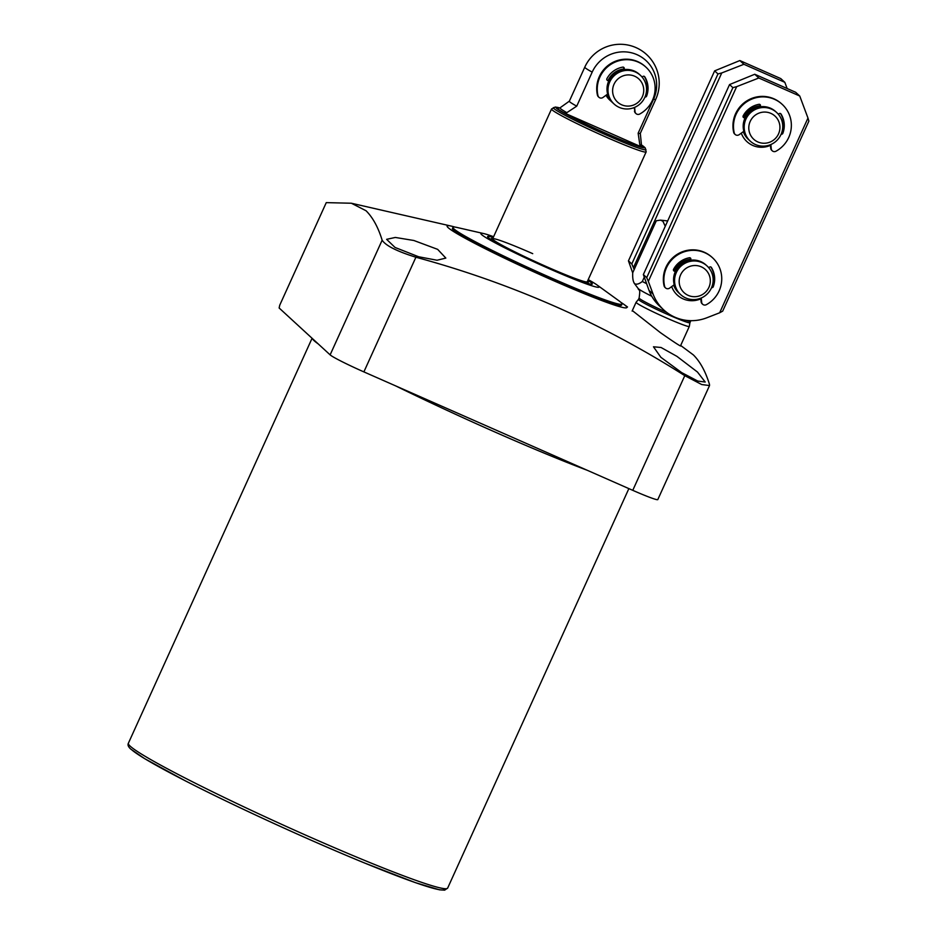 <?xml version="1.0" encoding="UTF-8"?>
<svg xmlns="http://www.w3.org/2000/svg" width="937" height="937" viewBox="0 0 937 937"><rect width="100%" height="100%" fill="white"/><g stroke="black" fill="none" stroke-linecap="round" stroke-linejoin="round"><path stroke-width="1.41" d="M689.925 322.691A28.239 1.698 -155.6 0 1 689.925 322.726L689.316 326.416A29.211 1.757 -155.6 0 1 689.304 326.439A29.211 1.757 -155.6 0 1 664.38 317.046A29.211 1.757 -155.6 0 1 636.399 302.78A29.211 1.757 -155.6 0 1 636.094 302.3A29.211 1.757 -155.6 0 1 636.106 302.276L632.112 311.072M644.188 277.364L642.313 281.498C638.94 284.098 636.352 284.801 634.572 283.618L634.208 283.208M634.572 283.618C633.072 281.768 632.463 278.125 632.744 272.702L656.31 220.745L660.456 220.136L662.881 221.214L665.27 226.274M690.874 320.677L689.925 322.726A28.239 1.698 -155.6 0 1 665.82 313.649A28.239 1.698 -155.6 0 1 638.776 299.852A28.239 1.698 -155.6 0 1 638.484 299.395A28.239 1.698 -155.6 0 1 638.495 299.371L636.106 302.276M452.946 227.34L452.454 228.441A92.845 5.575 24.4 0 0 453.414 229.975A92.845 5.575 24.4 0 0 542.336 275.302A92.845 5.575 24.4 0 0 621.547 305.146L622.051 304.045A92.845 5.575 -155.6 0 1 550.429 277.575A92.845 5.575 -155.6 0 1 452.946 227.34A92.845 5.575 -155.6 0 1 457.045 227.468L483.691 233.571A64.922 3.9 -155.6 0 1 493.612 236.71M632.334 310.58L660.327 332.588C674.851 342.743 681.644 347.123 680.719 345.753L680.602 345.636M681.691 372.621L697.772 381.054L705.21 382.038L697.479 372.048L676.912 356.353L661.042 347.486L653.464 346.784L660.854 357.302L681.691 372.621M418.652 256.761L437.052 260.24L445.836 258.085L437.661 249.359L413.861 240.493L395.332 237.448L386.618 239.333L395.051 247.462L418.652 256.761M454.96 227.082A98.69 5.927 24.4 0 0 451.493 226.157A98.69 5.927 24.4 0 0 448.155 227.656A98.69 5.927 24.4 0 0 550.745 279.425A98.69 5.927 24.4 0 0 625.846 305.93A98.69 5.927 24.4 0 0 623.901 304.373A98.69 5.927 24.4 0 0 620.926 302.358M680.672 345.472L693.392 354.936C700.162 361.682 705.526 371.497 709.485 384.381L709.532 385.564L701.731 384.545L684.783 375.667C601.285 322.679 511.661 283.197 415.899 257.23C396.925 251.315 385.681 245.646 382.144 240.2C378.185 227.316 372.821 217.501 366.051 210.755L351.363 203.235L326.263 202.626L279.741 305.193L279.132 307.992L330.129 354.865A32.467 1.944 24.4 0 0 363.884 371.895L632.768 490.332A32.467 1.944 24.4 0 0 657.809 499.585L709.532 385.564M646.507 283.618A51.945 3.116 -155.6 0 1 642.313 281.498M532.72 253.658A51.945 3.116 24.4 0 0 492.639 238.841A51.945 3.116 24.4 0 0 547.173 266.94A51.945 3.116 24.4 0 0 587.253 281.756L646.143 151.911A51.945 3.116 24.4 0 0 646.167 151.806L645.23 147.882L641.482 144.977A48.572 2.916 24.4 0 1 606.942 133.722A48.572 2.916 24.4 0 1 565.011 113.553A48.572 2.916 24.4 0 1 559.799 107.954M588.213 279.624A64.922 3.9 -155.6 0 1 597.115 285.024A64.922 3.9 -155.6 0 1 548.988 268.603A64.922 3.9 -155.6 0 1 483.691 233.571M587.862 280.409A57.462 3.443 -155.6 0 1 592.278 284.04A57.462 3.443 -155.6 0 1 547.946 267.654A57.462 3.443 -155.6 0 1 487.615 236.557A57.462 3.443 -155.6 0 1 493.249 237.494M587.499 281.194A52.964 3.174 -155.6 0 1 588.19 282.06A52.964 3.174 -155.6 0 1 547.325 267.08A52.964 3.174 -155.6 0 1 491.784 238.338A52.964 3.174 -155.6 0 1 492.897 238.279M597.115 285.024L619.252 301.046A92.845 5.575 -155.6 0 1 622.051 304.045M605.993 95.269A19.478 19.127 132.6 0 0 609.706 99.99L612.458 102.52A19.478 19.127 132.6 0 0 612.786 102.812M559.834 107.931L555.254 107.029L551.624 108.915A51.945 3.116 24.4 0 0 551.542 108.997A51.945 3.116 24.4 0 0 606.075 137.107A51.945 3.116 24.4 0 0 646.143 151.911M592.184 72.126A34.107 33.486 -47.4 0 1 636.949 54.651A34.107 33.486 -47.4 0 1 653.593 99.17L638.144 133.218A38.956 2.342 24.4 0 0 640.299 133.37L655.736 99.334A38.956 38.956 0 0 0 635.965 47.588A38.956 38.956 0 0 0 584.793 67.148A38.956 2.342 24.4 0 0 585.192 67.792A38.956 2.342 24.4 0 0 592.184 72.126L576.735 106.162A38.956 2.342 24.4 0 1 569.345 101.184L584.793 67.148M558.839 108.036A46.944 2.823 24.4 0 0 564.086 112.862L566.838 112.651L576.735 106.162M638.144 133.218L639.842 144.813L641.529 146.968A46.944 2.823 24.4 0 0 641.669 145.493M564.086 112.862L641.529 146.968M640.451 75.335L639.456 74.421A19.478 19.127 132.6 0 0 610.256 78.298A19.478 19.127 132.6 0 0 613.091 103.105L614.086 104.019A19.478 19.127 132.6 0 0 643.286 100.142A19.478 19.127 132.6 0 0 635.298 71.973A19.478 19.127 132.6 0 0 614.086 104.019M621.688 104.803A15.73 15.449 132.6 0 0 642.337 96.745A15.73 15.449 132.6 0 0 634.654 76.213A15.73 15.449 132.6 0 0 614.016 84.271A15.73 15.449 132.6 0 0 621.688 104.803M623.831 68.987A19.478 19.127 132.6 0 0 608.101 80.453M607.258 94.344A19.478 19.127 132.6 0 0 612.458 102.52M688.273 295.413A15.73 15.449 132.6 0 0 708.911 287.354A15.73 15.449 132.6 0 0 701.239 266.811A15.73 15.449 132.6 0 0 680.59 274.869A15.73 15.449 132.6 0 0 688.273 295.413M685.814 297.989A19.478 19.127 132.6 0 0 707.037 265.944A19.478 19.127 132.6 0 0 677.838 269.809A19.478 19.127 132.6 0 0 685.814 297.989M707.037 265.944L706.041 265.03A19.478 19.127 132.6 0 0 676.842 268.896A19.478 19.127 132.6 0 0 679.676 293.703L680.672 294.616M690.452 259.584A19.478 19.127 132.6 0 0 674.675 271.074M673.855 285.012A19.478 19.127 132.6 0 0 679.36 293.41M757.881 141.956A15.73 15.449 132.6 0 0 778.53 133.897A15.73 15.449 132.6 0 0 770.846 113.365A15.73 15.449 132.6 0 0 750.197 121.423A15.73 15.449 132.6 0 0 757.881 141.956M755.433 144.532A19.478 19.127 132.6 0 0 776.644 112.487A19.478 19.127 132.6 0 0 747.445 116.364A19.478 19.127 132.6 0 0 755.433 144.532M776.644 112.487L775.649 111.573A19.478 19.127 132.6 0 0 746.449 115.45A19.478 19.127 132.6 0 0 749.284 140.257L750.279 141.171M760.059 106.127A19.478 19.127 132.6 0 0 744.294 117.629M743.463 131.555A19.478 19.127 132.6 0 0 748.968 139.964M770.437 145.364A22.078 21.68 -47.4 0 1 741.296 133.136M760.036 105.811A19.478 19.127 132.6 0 0 743.919 117.465M743.287 131.684A19.478 19.127 132.6 0 0 748.335 139.379L748.651 139.672M700.829 298.809A22.078 21.68 -47.4 0 1 671.688 286.593M690.417 259.268A19.478 19.127 132.6 0 0 674.312 270.91M673.68 285.141A19.478 19.127 132.6 0 0 678.728 292.836L679.044 293.129M710.867 266.986A22.078 21.68 -47.4 0 1 712.647 286.382A1.3 1.277 132.6 0 0 712.67 286.312A22.078 21.68 132.6 0 0 710.867 266.986L711.394 267.455A22.078 21.68 132.6 0 1 713.221 286.804A1.3 1.277 -47.4 0 1 711.57 287.589M780.474 113.529A22.078 21.68 -47.4 0 1 782.254 132.937A1.3 1.277 132.6 0 0 782.278 132.855A22.078 21.68 132.6 0 0 780.474 113.529M706.826 317.784L719.651 312.782L807.975 118.062L799.741 96.019L758.818 78.005L736.658 86.649L648.334 281.369L653.101 294.124A42.2 41.439 132.6 0 0 663.712 309.901A42.2 41.439 132.6 0 0 706.826 317.784M648.334 281.369L646.706 277.645L643.356 274.576L649.025 290.376A42.2 41.439 132.6 0 0 659.648 306.153L663.712 309.901M799.741 96.019L795.677 92.283L754.753 74.257L729.548 84.576L643.356 274.576M646.706 277.645L732.886 87.645L729.548 84.576M732.886 87.645L736.658 86.649M758.818 78.005L754.753 74.257M807.975 118.062L808.877 121.119L722.696 311.119L719.651 312.782M787.15 88.535L784.819 82.315L743.908 64.29L721.748 72.945L633.424 267.666L634.15 269.61M633.424 267.666L631.796 263.941L628.446 260.861L632.733 272.983M784.819 82.315L780.755 78.579L739.843 60.554L714.638 70.872L628.446 260.861M631.796 263.941L717.976 73.941L714.638 70.872M717.976 73.941L721.748 72.945M743.908 64.29L739.843 60.554M664.064 285.797L664.602 286.3A3.244 3.186 132.6 0 0 665.539 287.917L665.001 287.413A3.244 3.186 -47.4 0 1 664.064 285.797A29.211 28.684 -47.4 0 1 712.038 257.312L712.588 257.816A29.211 28.684 -47.4 0 1 706.346 304.677A3.244 3.186 132.6 0 1 701.649 302.229L701.251 297.989M664.602 286.3A29.211 28.684 -47.4 0 1 712.588 257.816M702.645 304.256L702.106 303.752A3.244 3.186 -47.4 0 1 701.099 301.726L700.771 298.189M711.394 267.455A1.3 1.277 -47.4 0 0 709.555 267.115L708.723 267.713M691.002 260.17L690.335 258.389A1.3 1.277 132.6 0 0 690.171 257.874M690.51 260.24L690.335 258.389M690.885 258.893A1.3 1.277 -47.4 0 0 689.398 257.769A22.078 21.68 132.6 0 0 673.551 269.329A1.3 1.277 -47.4 0 0 674.148 271.098L675.331 271.625M673.562 270.582A1.3 1.277 132.6 0 0 673.598 270.606L675.425 271.414M674.23 284.731L669.604 288.116A3.244 3.186 132.6 0 1 665.539 287.917M711.769 287.12A1.3 1.277 132.6 0 0 712.647 286.382M608.757 81.004L607.516 80.453A1.3 1.277 -47.4 0 1 606.918 78.685A22.078 21.68 -47.4 0 1 622.777 67.124A1.3 1.277 -47.4 0 1 624.253 68.249L624.382 69.572M634.618 107.404L635.017 111.585A3.244 3.186 132.6 0 0 639.725 114.033A29.211 28.684 132.6 0 0 645.956 67.171A29.211 28.684 132.6 0 0 597.982 95.656A3.244 3.186 132.6 0 0 602.971 97.471L607.633 94.063M645.956 67.171L645.417 66.668A29.211 28.684 132.6 0 0 597.443 95.152L597.982 95.656M608.851 80.793L607.516 80.453M624.253 68.249L623.714 67.745L623.89 69.643M642.103 77.068L642.923 76.471A1.3 1.277 -47.4 0 1 644.761 76.811A22.078 21.68 -47.4 0 1 646.589 96.16A1.3 1.277 -47.4 0 1 644.996 96.956M644.761 76.811L644.269 76.354A22.078 21.68 -47.4 0 1 646.05 95.668L646.589 96.16M634.15 107.603L635.017 111.585M636.024 113.611L635.485 113.108A3.244 3.186 -47.4 0 1 634.478 111.081M645.206 96.452A1.3 1.277 132.6 0 0 646.05 95.668M598.919 97.272L598.38 96.769A3.244 3.186 -47.4 0 1 597.443 95.152M782.278 132.855L782.828 133.359A1.3 1.277 -47.4 0 1 781.177 134.132M733.671 132.351L734.221 132.843A3.244 3.186 132.6 0 0 735.158 134.459L734.608 133.956A3.244 3.186 -47.4 0 1 733.671 132.351A29.211 28.684 -47.4 0 1 781.645 103.866L782.196 104.358A29.211 28.684 -47.4 0 1 775.965 151.232A3.244 3.186 132.6 0 1 771.256 148.772L770.858 144.532M734.221 132.843A29.211 28.684 -47.4 0 1 782.196 104.358M772.264 150.798L771.713 150.307A3.244 3.186 -47.4 0 1 770.718 148.28L770.378 144.731M782.828 133.359A22.078 21.68 132.6 0 0 781.001 113.998L780.509 113.553M781.001 113.998A1.3 1.277 -47.4 0 0 779.162 113.658L778.331 114.267M760.61 106.724L759.954 104.944A1.3 1.277 132.6 0 0 759.778 104.417M760.118 106.783L759.954 104.944M760.493 105.436A1.3 1.277 -47.4 0 0 759.005 104.312A22.078 21.68 132.6 0 0 743.158 115.883A1.3 1.277 -47.4 0 0 743.755 117.652L744.938 118.167M743.17 117.137A1.3 1.277 132.6 0 0 743.205 117.148L745.032 117.957M743.837 131.285L739.211 134.659A3.244 3.186 132.6 0 1 735.158 134.459M781.376 133.663A1.3 1.277 132.6 0 0 782.254 132.937M651.777 296.268A33.275 1.991 -155.6 0 1 638.39 288.725A33.275 1.991 -155.6 0 1 638.132 288.455L634.197 283.208M666.617 312.337A28.239 1.698 -155.6 0 1 639.409 298.47A28.239 1.698 -155.6 0 1 639.116 298.001L638.484 299.395M690.546 321.332A28.239 1.698 -155.6 0 1 686.13 320.337M312.326 338.503A175.301 10.518 24.4 0 0 314.118 340.693A175.301 10.518 24.4 0 0 318.193 343.891M395.508 385.821A175.301 10.518 24.4 0 0 587.159 470.245M447.652 888.089L444.642 890.15L439.465 889.81L415.583 882.701L364.54 862.989C308.859 840.184 233.711 805.738 185.081 780.708L144.532 758.583L130.77 749.096C128.299 746.871 127.502 744.915 128.369 743.264A175.301 10.518 24.4 0 0 130.196 746.157A175.301 10.518 24.4 0 0 298.083 831.751A175.301 10.518 24.4 0 0 447.652 888.089L628.868 488.61M131.461 749.553A172.701 10.366 24.4 0 0 301.925 836.132A172.701 10.366 24.4 0 0 444.173 888.627M330.129 354.865L382.144 240.2M363.884 371.895L415.899 257.23M632.768 490.332L684.783 375.667M553.439 107.603A50.821 3.045 24.4 0 0 606.719 135.186A50.821 3.045 24.4 0 0 645.944 149.569M653.593 99.17A38.956 2.342 24.4 0 0 655.736 99.334M569.368 101.149L560.08 107.79A44.695 2.682 24.4 0 0 566.838 112.651M639.842 144.813A44.695 2.682 24.4 0 0 641.435 144.696L640.311 133.335M653.101 294.124L649.025 290.376M667.694 220.933L660.456 220.136M451.493 226.157L351.363 203.235M623.901 304.373L627.532 306.996M128.369 743.264L312.08 338.269M638.132 288.455C638.624 291.384 640.732 287.097 639.116 298.001M689.304 326.439L680.449 345.964M491.784 238.338L490.531 239.228M588.19 282.06L588.342 283.595M641.845 145.75L641.435 144.696M492.639 238.841L551.542 108.997"/></g></svg>
